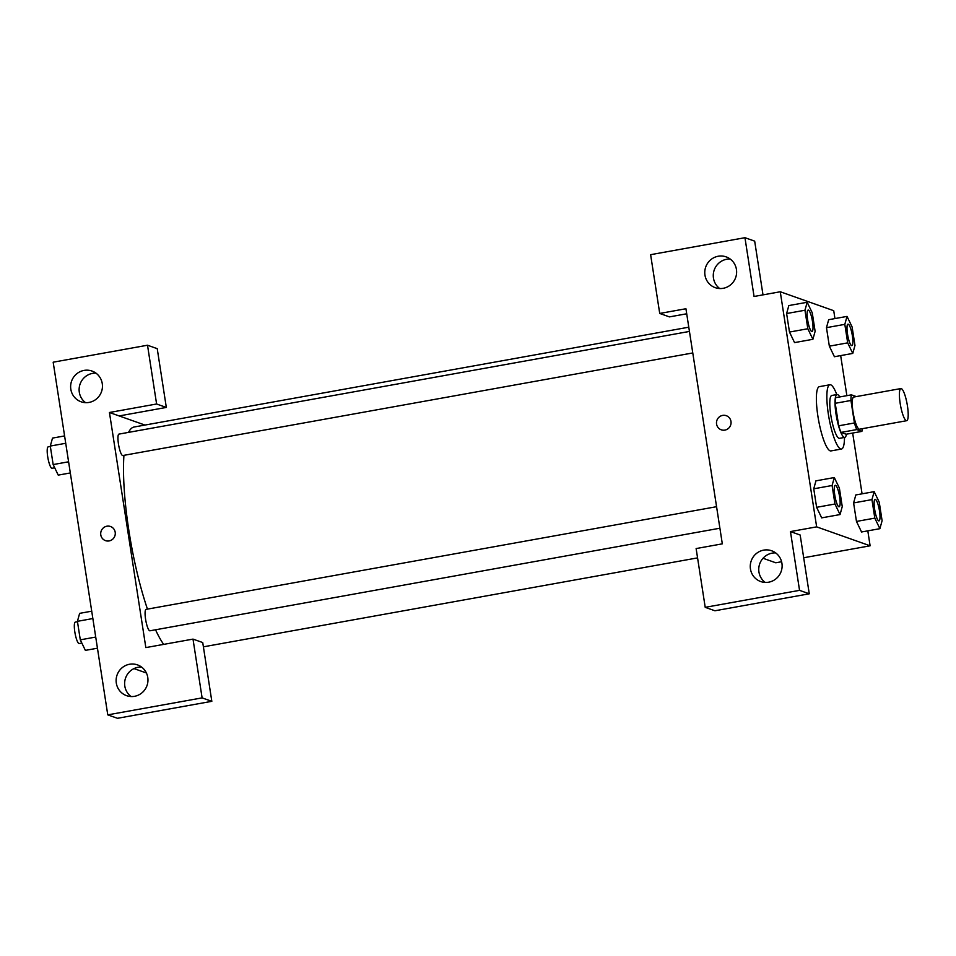 <?xml version="1.0" encoding="UTF-8"?>
<svg xmlns="http://www.w3.org/2000/svg" width="956" height="956" viewBox="0 0 956 956"><rect width="100%" height="100%" fill="white"/><g stroke="black" fill="none" stroke-linecap="round" stroke-linejoin="round"><path stroke-width="1.43" d="M906.288 420.664A16.324 3.382 -100.2 0 1 900.313 404.292A16.324 3.382 -100.2 0 1 900.911 388.566A16.324 3.382 -100.2 0 1 907.125 404.03A16.324 3.382 -100.2 0 1 906.694 420.7A16.324 3.382 -100.2 0 1 906.288 420.664M906.694 420.7L859.528 429.196A16.324 3.382 -100.2 0 1 859.121 429.148A16.324 3.382 -100.2 0 1 853.146 412.777A16.324 3.382 -100.2 0 1 853.744 397.051L900.911 388.566M856.301 396.585L851.39 394.852A21.08 4.362 -100.2 0 0 850.948 400.48L854.425 422.97A21.08 4.362 -100.2 0 0 856.767 429.579L861.882 431.395A21.08 4.362 -100.2 0 0 862.24 428.706M850.948 400.48L835.221 403.301L838.699 425.802L854.425 422.97M856.767 429.579L841.041 432.411L846.156 434.227L861.882 431.395M841.041 432.411A21.08 4.362 -100.2 0 1 838.699 425.802M835.221 403.301A21.08 4.362 -100.2 0 1 835.663 397.684L851.39 394.852M839.762 396.943A21.773 4.505 79.8 0 0 837.05 394.529A21.773 4.505 79.8 0 0 836.046 414.235A21.773 4.505 79.8 0 0 844.769 437.382A21.773 4.505 79.8 0 0 846.466 434.167M844.769 437.382L839.523 438.326A21.773 4.505 -100.2 0 1 838.986 438.266A21.773 4.505 -100.2 0 1 830.812 415.179A21.773 4.505 -100.2 0 1 831.816 395.461L837.05 394.529M844.495 437.43A32.659 6.764 -100.2 0 1 841.459 449.033A32.659 6.764 -100.2 0 1 840.635 448.95A32.659 6.764 -100.2 0 1 828.685 416.207A32.659 6.764 -100.2 0 1 829.892 384.754A32.659 6.764 -100.2 0 1 836.775 394.577M841.459 449.033L830.979 450.921A32.659 6.764 -100.2 0 1 830.155 450.838A32.659 6.764 -100.2 0 1 818.205 418.083A32.659 6.764 -100.2 0 1 819.4 386.642L829.892 384.754M815.958 480.82L813.747 488.803L816.615 507.313L821.694 517.889M874.166 491.659L871.944 499.618L874.812 518.128L879.89 528.68L882.101 520.721L879.245 502.211L874.166 491.659L855.823 494.945L853.6 502.928L856.468 521.438L861.547 532.002M807.82 328.756L789.477 332.055L786.621 313.544L789.477 332.055L794.556 342.606L812.899 339.296L815.121 331.338L812.253 312.827L807.175 302.275L804.964 310.246L807.82 328.756L812.899 339.296M788.831 305.585L786.621 313.544L788.82 305.562L807.175 302.275M834.947 318.575L833.728 310.7L780.263 291.759L816.651 526.864L870.115 545.804L867.809 530.855M862.073 493.834L852.668 433.056M846.873 395.665L840.671 355.596M828.685 319.674L826.474 327.657L829.342 346.168L834.421 356.743M762.996 294.866L754.678 241.139L744.951 237.697L754.057 296.48L780.263 291.759M686.707 313.783L669.439 316.89L659.724 313.449L650.618 254.678L744.951 237.697M730.157 259.028A16.324 15.87 -70.5 0 0 719.713 288.533M723.166 288.306A16.324 15.87 -70.5 0 0 726.13 256.877A16.324 15.87 -70.5 0 0 705.731 266.975A16.324 15.87 -70.5 0 0 723.166 288.306M816.651 526.864L790.457 531.584L800.172 535.025L809.266 593.807L714.933 610.776L705.217 607.335L696.123 548.565L722.318 543.845L685.93 308.74L659.724 313.449M763.055 558.268L775.782 562.785L781.578 561.746M803.697 557.754L870.115 545.804M775.651 552.903A16.324 15.87 -70.5 0 0 765.206 582.419M768.66 582.192A16.324 15.87 -70.5 0 0 771.623 550.764A16.324 15.87 -70.5 0 0 751.225 560.861A16.324 15.87 -70.5 0 0 768.66 582.192M790.457 531.584L799.551 590.354L705.217 607.335M809.266 593.807L799.551 590.354M726.273 415.705A7.481 7.266 -70.5 0 0 716.57 424.046A7.481 7.266 109.5 0 1 726.273 415.693A7.481 7.266 109.5 0 1 730.623 425.181A7.481 7.266 109.5 0 1 716.57 424.046A7.481 7.266 -70.5 0 0 721.278 429.806M163.679 644.38A114.302 23.673 -100.2 0 1 155.541 629.789M147.451 609.115A114.302 23.673 -100.2 0 1 123.933 455.331M128.558 432.375A114.302 23.673 -100.2 0 1 134.127 427.009L688.786 327.191M692.765 352.955L122.81 455.534A10.886 2.259 -100.2 0 1 122.535 455.51A10.886 2.259 -100.2 0 1 118.556 444.588A10.886 2.259 -100.2 0 1 118.95 434.108L689.443 331.433M719.904 528.214L149.937 630.793A10.886 2.259 -100.2 0 1 149.662 630.769A10.886 2.259 -100.2 0 1 145.682 619.847A10.886 2.259 -100.2 0 1 146.089 609.366L716.57 506.692M145.838 647.594L109.438 412.49L156.605 403.994L147.511 345.224L53.178 362.193L107.765 714.861L202.11 697.88L193.004 639.11L145.838 647.594M144.953 425.062L109.438 412.49M109.127 540.929A7.481 7.266 109.5 0 1 101.133 531.154A7.481 7.266 109.5 0 1 115.246 534.165A7.481 7.266 109.5 0 1 109.127 540.929M89.028 402.428A16.324 15.87 109.5 0 1 71.592 381.097A16.324 15.87 109.5 0 1 102.388 387.67A16.324 15.87 109.5 0 1 89.028 402.428M134.521 696.315A16.324 15.87 109.5 0 1 117.086 674.984A16.324 15.87 109.5 0 1 147.893 681.556A16.324 15.87 109.5 0 1 134.521 696.315M110.49 526.517A7.481 7.266 -70.5 0 0 101.133 531.154A7.481 7.266 -70.5 0 0 105.495 540.63M96.03 373.151A16.324 15.87 -70.5 0 0 85.574 402.667M141.524 667.037A16.324 15.87 -70.5 0 0 131.068 696.542M193.004 639.11L202.732 642.552L211.826 701.322L117.492 718.303L107.765 714.861M211.826 701.322L202.11 697.88M119.165 415.932L166.332 407.435L157.226 348.665L147.511 345.224M166.332 407.435L156.605 403.994M133.983 668.591L146.399 672.988M91.716 611.183L79.635 613.358L77.424 621.328L80.292 639.839L85.371 650.379L97.452 648.204M77.424 621.328L92.863 618.544M80.292 639.839L95.731 637.055M81.834 643.053L79.193 643.531A10.886 2.259 -100.2 0 1 78.918 643.496A10.886 2.259 -100.2 0 1 74.927 632.585A10.886 2.259 -100.2 0 1 75.333 622.105L77.484 621.711M64.59 435.924L52.508 438.099L50.286 446.058L53.154 464.568L58.232 475.12L70.326 472.945M50.286 446.058L65.725 443.285M53.154 464.568L68.593 461.796M54.707 467.795L52.054 468.261A10.886 2.259 -100.2 0 1 51.779 468.237A10.886 2.259 -100.2 0 1 47.8 457.327A10.886 2.259 -100.2 0 1 48.206 446.834L50.357 446.452M878.683 520.853A10.886 2.259 -100.2 0 1 874.692 509.942A10.886 2.259 -100.2 0 1 875.098 499.45A10.886 2.259 -100.2 0 1 875.122 499.45L875.134 499.45A10.886 2.259 -100.2 0 1 879.293 509.763A10.886 2.259 -100.2 0 1 878.994 520.877A10.886 2.259 -100.2 0 1 878.958 520.889A10.886 2.259 -100.2 0 1 878.683 520.853M874.812 518.128L856.468 521.438L853.6 502.928L871.944 499.618M856.468 521.438L861.547 531.978L879.89 528.68M878.958 520.889L878.994 520.877A10.886 2.259 -100.2 0 1 878.719 520.853A10.886 2.259 -100.2 0 1 874.74 509.93A10.886 2.259 -100.2 0 1 875.134 499.45M847.028 316.4L844.817 324.359L847.685 342.869L852.764 353.421L854.975 345.451L852.107 326.94L847.028 316.4L828.685 319.698M851.545 345.594A10.886 2.259 -100.2 0 1 847.566 334.672A10.886 2.259 -100.2 0 1 847.972 324.192A10.886 2.259 -100.2 0 1 847.984 324.192L848.008 324.192A10.886 2.259 -100.2 0 1 852.155 334.504A10.886 2.259 -100.2 0 1 851.868 345.618A10.886 2.259 -100.2 0 1 851.82 345.618A10.886 2.259 -100.2 0 1 851.545 345.594M847.685 342.869L829.342 346.168L826.474 327.657L844.817 324.359M829.342 346.168L834.421 356.719L852.764 353.421M851.82 345.618L851.868 345.618A10.886 2.259 -100.2 0 1 851.593 345.582A10.886 2.259 -100.2 0 1 847.614 334.672A10.886 2.259 -100.2 0 1 848.008 324.192M834.301 477.546L832.09 485.505L834.958 504.015L840.037 514.567L842.248 506.596L839.38 488.086L834.301 477.546L815.958 480.844M838.83 506.74A10.886 2.259 -100.2 0 1 834.839 495.817A10.886 2.259 -100.2 0 1 835.245 485.337A10.886 2.259 -100.2 0 1 835.257 485.337L835.281 485.325A10.886 2.259 -100.2 0 1 839.428 495.65A10.886 2.259 -100.2 0 1 839.141 506.764A10.886 2.259 -100.2 0 1 839.093 506.764A10.886 2.259 -100.2 0 1 838.83 506.74M834.958 504.015L816.615 507.313L813.747 488.803L832.09 485.505M816.615 507.313L821.694 517.865L840.037 514.567M839.093 506.764L839.141 506.764A10.886 2.259 -100.2 0 1 838.866 506.728A10.886 2.259 -100.2 0 1 834.887 495.817A10.886 2.259 -100.2 0 1 835.281 485.325M811.692 331.481A10.886 2.259 -100.2 0 1 807.712 320.559A10.886 2.259 -100.2 0 1 808.107 310.079A10.886 2.259 -100.2 0 1 808.131 310.079L808.155 310.067A10.886 2.259 -100.2 0 1 812.301 320.38A10.886 2.259 -100.2 0 1 812.003 331.493A10.886 2.259 -100.2 0 1 811.967 331.505A10.886 2.259 -100.2 0 1 811.692 331.481M786.621 313.544L804.964 310.246M811.967 331.505L812.003 331.493A10.886 2.259 -100.2 0 1 811.74 331.469A10.886 2.259 -100.2 0 1 807.748 320.547A10.886 2.259 -100.2 0 1 808.155 310.067M203.389 646.83L697.557 557.886"/></g></svg>
